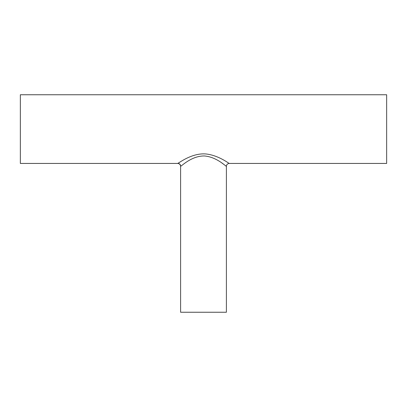<?xml version="1.0" encoding="UTF-8"?>
<svg xmlns="http://www.w3.org/2000/svg" width="407" height="407" viewBox="0 0 407 407"><rect width="100%" height="100%" fill="white"/><g stroke="black" fill="none" stroke-linecap="round" stroke-linejoin="round"><path stroke-width="0.61" d="M180.606 166.321L180.606 312.245L226.394 312.245L226.394 166.321C226.16 166.677 216.794 156.985 204.492 155.973C191.916 155.723 182.01 165.751 180.693 166.249L180.606 166.321C180.428 164.576 179.467 163.614 177.722 163.436L177.823 163.37C179.37 162.744 191.921 152.976 205.555 153.943C218.839 155.123 230.276 164.514 229.182 163.375M221.901 163.014L224.221 164.672M225.442 165.583L226.282 166.234M177.722 163.436L20.35 163.436L20.35 94.755L386.65 94.755L386.65 163.436L229.278 163.436C227.528 163.609 226.567 164.57 226.394 166.321M177.823 163.37A2.885 2.869 -124.6 0 1 180.693 166.249"/></g></svg>
